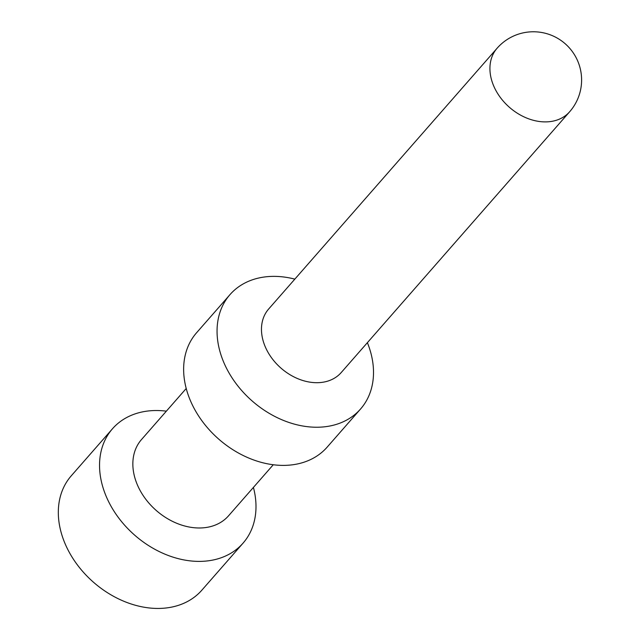 <?xml version="1.0" encoding="UTF-8"?>
<svg xmlns="http://www.w3.org/2000/svg" width="640" height="640" viewBox="0 0 640 640"><rect width="100%" height="100%" fill="white"/><g stroke="black" fill="none" stroke-linecap="round" stroke-linejoin="round"><path stroke-width="0.96" d="M367.384 342.672A86.792 65.408 -138.8 0 1 368.184 344.704A86.792 65.408 -138.8 0 1 360.568 408.992L327.152 447.144A86.792 65.408 -138.8 0 1 253.576 459.928A86.792 65.408 -138.8 0 1 188.968 397.056A86.792 65.408 -138.8 0 1 196.576 332.76L229.992 294.616A86.792 65.408 -138.8 0 1 294.848 279.128M569.656 111.76L341.2 372.568A48.216 36.336 -138.8 0 1 300.328 379.664A48.216 36.336 -138.8 0 1 264.432 344.736A48.216 36.336 -138.8 0 1 268.656 309.016L497.112 48.216A48.216 36.336 -138.8 0 0 492.888 83.936A48.216 36.336 -138.8 0 0 549.152 121.712A48.216 36.336 -138.8 0 0 569.656 111.76A48.216 48.216 0 0 0 528.712 32A48.216 48.216 0 0 0 497.112 48.216M360.568 408.992A86.792 65.408 -138.8 0 1 287 421.776A86.792 65.408 -138.8 0 1 222.384 358.912A86.792 65.408 -138.8 0 1 229.992 294.616M273.264 464.752L228.528 515.824A57.864 43.6 -138.8 0 1 179.48 524.344A57.864 43.6 -138.8 0 1 136.4 482.432A57.864 43.6 -138.8 0 1 141.48 439.568L186.216 388.496M166.368 411.16A86.792 65.408 41.2 0 0 112.48 428.768L71.256 475.824A86.792 65.408 41.2 0 0 63.648 540.12A86.792 65.408 41.2 0 0 128.264 602.984A86.792 65.408 41.2 0 0 201.832 590.2L243.056 543.144A86.792 65.408 41.2 0 0 253.416 487.416M112.48 428.768A86.792 65.408 41.2 0 0 104.872 493.064A86.792 65.408 41.2 0 0 169.48 555.928A86.792 65.408 41.2 0 0 243.056 543.144"/></g></svg>
